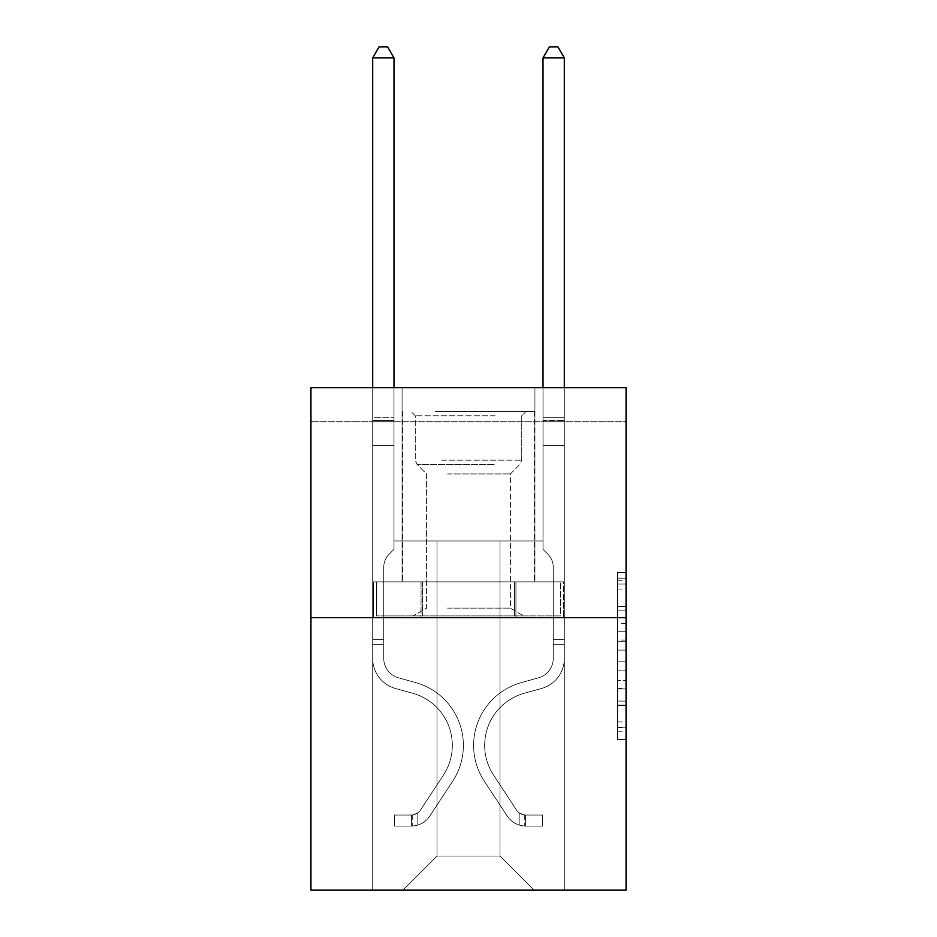 <?xml version="1.0" encoding="UTF-8"?>
<svg xmlns="http://www.w3.org/2000/svg" width="937" height="937" viewBox="0 0 937 937"><rect width="100%" height="100%" fill="white"/><g stroke="black" fill="none" stroke-linecap="round" stroke-linejoin="round"><path stroke-width="0.7" stroke-dasharray="4.68 3.51" d="M617.542 623.351L617.542 650.091L626.057 650.091L626.057 731.188L626.057 580.717L626.057 650.091L617.542 650.091L617.542 578.199L617.542 739.539L617.542 572.355L617.542 727.838L626.057 727.838L617.542 727.838L626.057 727.838L617.542 727.838L617.542 701.087L617.542 739.539L626.057 739.539L626.057 572.355L626.057 727.417L626.057 661.803L617.542 661.803L626.057 661.803L626.057 701.087L626.057 584.056L617.542 584.056L626.057 584.056L626.057 739.539L626.057 580.717L626.057 739.539L617.542 739.539L617.542 572.355L626.057 572.355L626.057 580.717L626.057 572.355L626.057 580.717L626.057 572.355L626.057 578.199L626.057 572.355L617.542 572.355L617.542 584.056L626.057 584.056L617.542 584.056L617.542 623.351L626.057 623.351M534.933 387.684L534.933 581.854L402.067 581.854L534.933 581.854L402.067 581.854L534.933 581.854L534.933 387.684L402.067 387.684L402.067 581.854L402.067 387.684L534.933 387.684M626.057 640.065L626.057 631.702L626.057 640.065L617.542 640.065L617.542 606.415L617.542 705.479L617.542 680.613L626.057 680.613L617.542 680.613L617.542 739.539L626.057 739.539L617.542 739.539L626.057 739.539L617.542 739.539L617.542 572.355L626.057 572.355L617.542 572.355L626.057 572.355L617.542 572.355L617.542 640.065L626.057 640.065M626.057 421.744L626.057 387.684L310.943 387.684L626.057 387.684L626.057 890.15L310.943 890.15L310.943 617.624L626.057 617.624L310.943 617.624L310.943 387.684L626.057 387.684L626.057 421.744L310.943 421.744L626.057 421.744M534.078 890.15L564.308 890.15L564.308 421.744L543.015 421.744L543.015 540.977L500.007 540.977L500.007 856.078L534.078 890.15L564.308 890.15L564.308 421.744L543.015 421.744L543.015 540.977L500.007 540.977L500.007 856.078L436.993 856.078L436.993 540.977L436.993 856.078L436.993 540.977L436.993 856.078L436.993 540.977L500.007 540.977L500.007 856.078L534.078 890.15L564.308 890.15L564.308 421.744L543.015 421.744L543.015 540.977L500.007 540.977L500.007 856.078L534.078 890.15L564.308 890.15L564.308 421.744L543.015 421.744L543.015 540.977L500.007 540.977L500.007 856.078L534.078 890.15L564.308 890.15L564.308 421.744L543.015 421.744L543.015 540.977L500.007 540.977L500.007 856.078L534.078 890.15L564.308 890.15L564.308 421.744L543.015 421.744L543.015 540.977L500.007 540.977L500.007 856.078L534.078 890.15L564.308 890.15L564.308 421.744L543.015 421.744L543.015 540.977L500.007 540.977L500.007 856.078L534.078 890.15L564.308 890.15L564.308 421.744L543.015 421.744L543.015 540.977L500.007 540.977L500.007 856.078L534.078 890.15L564.308 890.15L564.308 421.744L543.015 421.744L543.015 540.977L500.007 540.977L500.007 856.078L534.078 890.15L402.922 890.15L564.308 890.15L564.308 421.744L543.015 421.744L543.015 540.977L500.007 540.977L500.007 856.078L534.078 890.15L500.007 856.078L500.007 540.977L393.985 540.977L393.985 421.744L372.692 421.744L372.692 890.15L402.922 890.15L436.993 856.078L436.993 540.977L393.985 540.977L393.985 421.744L372.692 421.744L372.692 890.15L402.922 890.15L436.993 856.078L436.993 540.977L393.985 540.977L393.985 421.744L372.692 421.744L372.692 890.15L402.922 890.15L436.993 856.078L436.993 540.977L393.985 540.977L393.985 421.744L372.692 421.744L372.692 890.15L402.922 890.15L436.993 856.078L436.993 540.977L393.985 540.977L393.985 421.744L372.692 421.744L372.692 890.15L402.922 890.15L436.993 856.078L436.993 540.977L393.985 540.977L393.985 421.744L372.692 421.744L372.692 890.15L402.922 890.15L436.993 856.078L436.993 540.977L393.985 540.977L393.985 421.744L372.692 421.744L372.692 890.15L402.922 890.15L436.993 856.078L500.007 856.078L534.078 890.15M372.692 890.15L402.922 890.15L436.993 856.078L436.993 540.977L393.985 540.977L393.985 421.744L372.692 421.744L372.692 890.15L402.922 890.15L436.993 856.078L402.922 890.15L436.993 856.078L402.922 890.15L372.692 890.15L372.692 421.744L372.692 890.15M393.985 421.744L372.692 421.744L393.985 421.744L393.985 540.977L393.985 421.744M310.943 421.744L310.943 387.684L310.943 421.744M436.993 540.977L393.985 540.977L436.993 540.977M421.053 617.624L563.395 617.624L373.605 617.624L421.053 617.624L421.053 581.854L373.605 581.854L563.395 581.854L421.053 581.854L421.053 617.624L421.053 581.854L515.947 581.854L515.947 617.624L563.395 617.624L515.947 617.624L515.947 581.854L563.395 581.854L563.395 617.624L563.395 581.854L373.605 581.854L373.605 617.624L373.605 581.854L421.053 581.854L421.053 617.624M310.943 617.624L626.057 617.624M617.542 650.091L626.057 650.091L617.542 650.091M617.542 578.199L617.542 572.355L617.542 578.199L626.057 578.199L617.542 578.199M617.542 705.057L617.542 670.154L617.542 705.057L626.057 705.057L617.542 705.057M617.542 670.154L617.542 661.803L626.057 661.803L617.542 661.803L617.542 670.154L626.057 670.154L617.542 670.154M617.542 606.415L617.542 584.056L617.542 606.415L626.057 606.415L617.542 606.415M617.542 572.355L626.057 572.355L617.542 572.355L617.542 580.717L617.542 572.355L626.057 572.355M617.542 739.539L626.057 739.539L617.542 739.539L617.542 731.188L617.542 739.539M515.947 581.854L515.947 617.624L515.947 581.854M383.76 639.596L383.76 644.703L372.692 644.703L372.692 639.596L372.692 658.512L372.692 57.918L372.692 445.415L372.692 57.918L393.985 57.918L393.985 417.316L393.985 57.918L372.692 57.918L379.075 46.85L387.59 46.85L379.075 46.85L372.692 57.918L372.692 445.415L372.692 57.918L393.985 57.918L387.59 46.85L393.985 57.918L393.985 445.415L372.692 445.415L393.985 445.415L393.985 549.316L389.183 554.118A18.506 18.506 0 0 0 383.76 567.201A18.506 18.506 0 0 1 389.183 554.118L393.985 549.316L393.985 57.918L372.692 57.918L379.075 46.85L387.59 46.85L379.075 46.85L372.692 57.918L372.692 658.512A31.085 31.085 0 0 0 395.426 688.461A31.085 31.085 0 0 1 372.692 658.512L372.692 445.415L393.985 445.415L393.985 549.316L389.183 554.118A18.506 18.506 0 0 0 383.76 567.201A18.506 18.506 0 0 1 389.183 554.118L393.985 549.316L393.985 445.415L372.692 445.415L372.692 658.512A31.085 31.085 0 0 0 395.426 688.461A31.085 31.085 0 0 1 372.692 658.512L372.692 445.415L393.985 445.415L393.985 420.49L393.985 549.316L389.183 554.118A18.506 18.506 0 0 0 383.76 567.201A18.506 18.506 0 0 1 389.183 554.118L393.985 549.316L393.985 445.415L372.692 445.415L372.692 658.512A31.085 31.085 0 0 0 395.426 688.461A31.085 31.085 0 0 1 372.692 658.512L372.692 445.415L393.985 445.415L393.985 417.316L393.985 549.316L389.183 554.118A18.506 18.506 0 0 0 383.76 567.201A18.506 18.506 0 0 1 389.183 554.118L393.985 549.316L393.985 445.415L372.692 445.415L372.692 658.512A31.085 31.085 0 0 0 395.426 688.461L412.76 693.286L395.426 688.461A31.085 31.085 0 0 1 372.692 658.512L372.692 445.415L393.985 445.415L393.985 57.918L387.59 46.85L393.985 57.918L393.985 549.316L389.183 554.118A18.506 18.506 0 0 0 383.76 567.201A18.506 18.506 0 0 1 389.183 554.118L393.985 549.316L393.985 445.415L372.692 445.415L372.692 658.512L372.692 644.703L383.76 644.703L383.76 639.596L372.692 639.596L383.76 639.596L383.76 658.512L383.76 567.201L383.76 658.512A20.017 20.017 0 0 0 398.401 677.791A20.017 20.017 0 0 1 383.76 658.512L383.76 567.201L383.76 658.512L383.76 639.596L372.692 639.596L383.76 639.596L383.76 658.512A20.017 20.017 0 0 0 398.401 677.791A20.017 20.017 0 0 1 383.76 658.512L383.76 567.201L383.76 658.512A20.017 20.017 0 0 0 398.401 677.791A20.017 20.017 0 0 1 383.76 658.512L383.76 567.201L383.76 658.512L383.76 639.596L372.692 639.596M411.437 826.106A22.57 22.57 0 0 0 429.884 815.916L452.712 781.118A65.157 65.157 0 0 0 415.735 682.628L398.401 677.791A20.017 20.017 0 0 1 383.76 658.512A20.017 20.017 0 0 0 398.401 677.791A20.017 20.017 0 0 1 383.76 658.512L383.76 567.201L383.76 658.512A20.017 20.017 0 0 0 398.401 677.791A20.017 20.017 0 0 1 383.76 658.512A20.017 20.017 0 0 0 398.401 677.791L415.735 682.628L398.401 677.791A20.017 20.017 0 0 1 383.76 658.512A20.017 20.017 0 0 0 398.401 677.791L415.735 682.628A65.157 65.157 0 0 1 452.712 781.118A65.157 65.157 0 0 0 415.735 682.628L398.401 677.791A20.017 20.017 0 0 1 383.76 658.512A20.017 20.017 0 0 0 398.401 677.791A20.017 20.017 0 0 1 383.76 658.512A20.017 20.017 0 0 0 398.401 677.791L415.735 682.628L398.401 677.791A20.017 20.017 0 0 1 383.76 658.512A20.017 20.017 0 0 0 398.401 677.791L415.735 682.628A65.157 65.157 0 0 1 452.712 781.118A65.157 65.157 0 0 0 415.735 682.628L398.401 677.791L415.735 682.628A65.157 65.157 0 0 1 452.712 781.118L429.884 815.916L452.712 781.118A65.157 65.157 0 0 0 415.735 682.628L398.401 677.791L415.735 682.628A65.157 65.157 0 0 1 452.712 781.118A65.157 65.157 0 0 0 415.735 682.628L398.401 677.791L415.735 682.628A65.157 65.157 0 0 1 452.712 781.118A65.157 65.157 0 0 0 415.735 682.628A65.157 65.157 0 0 1 452.712 781.118L429.884 815.916L452.712 781.118A65.157 65.157 0 0 0 415.735 682.628A65.157 65.157 0 0 1 452.712 781.118L429.884 815.916A22.57 22.57 0 0 1 417.832 825.052A22.57 22.57 0 0 0 429.884 815.916L452.712 781.118A65.157 65.157 0 0 0 415.735 682.628A65.157 65.157 0 0 1 452.712 781.118A65.157 65.157 0 0 0 415.735 682.628A65.157 65.157 0 0 1 452.712 781.118L429.884 815.916L452.712 781.118A65.157 65.157 0 0 0 415.735 682.628A65.157 65.157 0 0 1 452.712 781.118L429.884 815.916A22.57 22.57 0 0 1 417.832 825.052C411.261 826.446 411.261 826.446 417.832 825.052C411.261 826.446 411.261 826.446 417.832 825.052A22.57 22.57 0 0 0 429.884 815.916L452.712 781.118L429.884 815.916A22.57 22.57 0 0 1 417.832 825.052C411.261 826.446 411.261 826.446 417.832 825.052C411.261 826.446 411.261 826.446 417.832 825.052A22.57 22.57 0 0 0 429.884 815.916L452.712 781.118L429.884 815.916A22.57 22.57 0 0 1 417.832 825.052C411.261 826.446 411.261 826.446 417.832 825.052C411.261 826.446 411.261 826.446 417.832 825.052A22.57 22.57 0 0 0 429.884 815.916L452.712 781.118L429.884 815.916A22.57 22.57 0 0 1 417.832 825.052C411.261 826.446 411.261 826.446 417.832 825.052C411.261 826.446 411.261 826.446 417.832 825.052A22.57 22.57 0 0 0 429.884 815.916A22.57 22.57 0 0 1 411.437 826.106L411.437 815.026A11.502 11.502 0 0 0 420.631 809.849L443.459 775.051A54.077 54.077 0 0 0 412.76 693.286L395.426 688.461A31.085 31.085 0 0 1 372.692 658.512A31.085 31.085 0 0 0 395.426 688.461A31.085 31.085 0 0 1 372.692 658.512A31.085 31.085 0 0 0 395.426 688.461L412.76 693.286A54.077 54.077 0 0 1 443.459 775.051A54.077 54.077 0 0 0 412.76 693.286L395.426 688.461A31.085 31.085 0 0 1 372.692 658.512A31.085 31.085 0 0 0 395.426 688.461L412.76 693.286L395.426 688.461A31.085 31.085 0 0 1 372.692 658.512A31.085 31.085 0 0 0 395.426 688.461A31.085 31.085 0 0 1 372.692 658.512A31.085 31.085 0 0 0 395.426 688.461L412.76 693.286L395.426 688.461A31.085 31.085 0 0 1 372.692 658.512A31.085 31.085 0 0 0 395.426 688.461L412.76 693.286A54.077 54.077 0 0 1 443.459 775.051A54.077 54.077 0 0 0 412.76 693.286L395.426 688.461L412.76 693.286A54.077 54.077 0 0 1 443.459 775.051L420.631 809.849L443.459 775.051A54.077 54.077 0 0 0 412.76 693.286L395.426 688.461L412.76 693.286A54.077 54.077 0 0 1 443.459 775.051A54.077 54.077 0 0 0 412.76 693.286L395.426 688.461L412.76 693.286A54.077 54.077 0 0 1 443.459 775.051A54.077 54.077 0 0 0 412.76 693.286A54.077 54.077 0 0 1 443.459 775.051L420.631 809.849L443.459 775.051A54.077 54.077 0 0 0 412.76 693.286A54.077 54.077 0 0 1 443.459 775.051L420.631 809.849A11.502 11.502 0 0 1 417.832 812.801C411.378 815.764 411.378 815.764 417.832 812.801C411.378 815.764 411.378 815.764 417.832 812.801A11.502 11.502 0 0 0 420.631 809.849L443.459 775.051A54.077 54.077 0 0 0 412.76 693.286A54.077 54.077 0 0 1 443.459 775.051A54.077 54.077 0 0 0 412.76 693.286A54.077 54.077 0 0 1 443.459 775.051L420.631 809.849L443.459 775.051A54.077 54.077 0 0 0 412.76 693.286A54.077 54.077 0 0 1 443.459 775.051L420.631 809.849A11.502 11.502 0 0 1 417.832 812.801C411.378 815.764 411.378 815.764 417.832 812.801C411.378 815.764 411.378 815.764 417.832 812.801A11.502 11.502 0 0 0 420.631 809.849L443.459 775.051L420.631 809.849A11.502 11.502 0 0 1 417.832 812.801C411.378 815.764 411.378 815.764 417.832 812.801C411.378 815.764 411.378 815.764 417.832 812.801A11.502 11.502 0 0 0 420.631 809.849L443.459 775.051L420.631 809.849A11.502 11.502 0 0 1 417.832 812.801C411.378 815.764 411.378 815.764 417.832 812.801C411.378 815.764 411.378 815.764 417.832 812.801A11.502 11.502 0 0 0 420.631 809.849L443.459 775.051L420.631 809.849A11.502 11.502 0 0 1 417.832 812.801C411.378 815.764 411.378 815.764 417.832 812.801C411.378 815.764 411.378 815.764 417.832 812.801A11.502 11.502 0 0 0 420.631 809.849A11.502 11.502 0 0 1 411.437 815.026L411.437 826.106L394.407 826.106L411.437 826.106A22.57 22.57 0 0 0 429.884 815.916A22.57 22.57 0 0 1 411.437 826.106L411.437 815.026L394.407 815.038L411.437 815.026A11.502 11.502 0 0 0 420.631 809.849A11.502 11.502 0 0 1 411.437 815.026L411.437 826.106L394.407 826.106L394.407 815.038L394.407 826.106L411.437 826.106A22.57 22.57 0 0 0 429.884 815.916A22.57 22.57 0 0 1 411.437 826.106L411.437 815.026L394.407 815.038L411.437 815.026A11.502 11.502 0 0 0 420.631 809.849A11.502 11.502 0 0 1 411.437 815.026L411.437 826.106L394.407 826.106L394.407 815.038L394.407 826.106L411.437 826.106A22.57 22.57 0 0 0 429.884 815.916A22.57 22.57 0 0 1 411.437 826.106L411.437 815.026L394.407 815.038L411.437 815.026A11.502 11.502 0 0 0 420.631 809.849A11.502 11.502 0 0 1 411.437 815.026L411.437 826.106L394.407 826.106L394.407 815.038L394.407 826.106L411.437 826.106A22.57 22.57 0 0 0 429.884 815.916A22.57 22.57 0 0 1 411.437 826.106L411.437 815.026L394.407 815.038L411.437 815.026A11.502 11.502 0 0 0 420.631 809.849A11.502 11.502 0 0 1 411.437 815.026L411.437 826.106L394.407 826.106L394.407 815.038L394.407 826.106L411.437 826.106M553.24 639.596L553.24 644.703L564.308 644.703L564.308 639.596L564.308 658.512L564.308 57.918L564.308 445.415L564.308 57.918L543.015 57.918L543.015 417.316L543.015 57.918L564.308 57.918L557.925 46.85L549.41 46.85L557.925 46.85L564.308 57.918L564.308 445.415L564.308 57.918L543.015 57.918L549.41 46.85L543.015 57.918L543.015 445.415L564.308 445.415L543.015 445.415L543.015 549.316L547.817 554.118A18.506 18.506 0 0 1 553.24 567.201A18.506 18.506 0 0 0 547.817 554.118L543.015 549.316L543.015 57.918L564.308 57.918L557.925 46.85L549.41 46.85L557.925 46.85L564.308 57.918L564.308 658.512A31.085 31.085 0 0 1 541.574 688.461A31.085 31.085 0 0 0 564.308 658.512L564.308 445.415L543.015 445.415L543.015 549.316L547.817 554.118A18.506 18.506 0 0 1 553.24 567.201A18.506 18.506 0 0 0 547.817 554.118L543.015 549.316L543.015 445.415L564.308 445.415L564.308 658.512A31.085 31.085 0 0 1 541.574 688.461A31.085 31.085 0 0 0 564.308 658.512L564.308 445.415L543.015 445.415L543.015 420.49L543.015 549.316L547.817 554.118A18.506 18.506 0 0 1 553.24 567.201A18.506 18.506 0 0 0 547.817 554.118L543.015 549.316L543.015 445.415L564.308 445.415L564.308 658.512A31.085 31.085 0 0 1 541.574 688.461A31.085 31.085 0 0 0 564.308 658.512L564.308 445.415L543.015 445.415L543.015 417.316L543.015 549.316L547.817 554.118A18.506 18.506 0 0 1 553.24 567.201A18.506 18.506 0 0 0 547.817 554.118L543.015 549.316L543.015 445.415L564.308 445.415L564.308 658.512A31.085 31.085 0 0 1 541.574 688.461L524.24 693.286L541.574 688.461A31.085 31.085 0 0 0 564.308 658.512L564.308 445.415L543.015 445.415L543.015 57.918L549.41 46.85L543.015 57.918L543.015 549.316L547.817 554.118A18.506 18.506 0 0 1 553.24 567.201A18.506 18.506 0 0 0 547.817 554.118L543.015 549.316L543.015 445.415L564.308 445.415L564.308 658.512L564.308 644.703L553.24 644.703L553.24 639.596L564.308 639.596L553.24 639.596L553.24 658.512L553.24 567.201L553.24 658.512A20.017 20.017 0 0 1 538.599 677.791A20.017 20.017 0 0 0 553.24 658.512L553.24 567.201L553.24 658.512L553.24 639.596L564.308 639.596L553.24 639.596L553.24 658.512A20.017 20.017 0 0 1 538.599 677.791A20.017 20.017 0 0 0 553.24 658.512L553.24 567.201L553.24 658.512A20.017 20.017 0 0 1 538.599 677.791A20.017 20.017 0 0 0 553.24 658.512L553.24 567.201L553.24 658.512L553.24 639.596L564.308 639.596M525.563 826.106A22.57 22.57 0 0 1 507.116 815.916L484.288 781.118A65.157 65.157 0 0 1 521.265 682.628L538.599 677.791A20.017 20.017 0 0 0 553.24 658.512A20.017 20.017 0 0 1 538.599 677.791A20.017 20.017 0 0 0 553.24 658.512L553.24 567.201L553.24 658.512A20.017 20.017 0 0 1 538.599 677.791A20.017 20.017 0 0 0 553.24 658.512A20.017 20.017 0 0 1 538.599 677.791L521.265 682.628L538.599 677.791A20.017 20.017 0 0 0 553.24 658.512A20.017 20.017 0 0 1 538.599 677.791L521.265 682.628A65.157 65.157 0 0 0 484.288 781.118A65.157 65.157 0 0 1 521.265 682.628L538.599 677.791A20.017 20.017 0 0 0 553.24 658.512A20.017 20.017 0 0 1 538.599 677.791A20.017 20.017 0 0 0 553.24 658.512A20.017 20.017 0 0 1 538.599 677.791L521.265 682.628L538.599 677.791A20.017 20.017 0 0 0 553.24 658.512A20.017 20.017 0 0 1 538.599 677.791L521.265 682.628A65.157 65.157 0 0 0 484.288 781.118A65.157 65.157 0 0 1 521.265 682.628L538.599 677.791L521.265 682.628A65.157 65.157 0 0 0 484.288 781.118L507.116 815.916L484.288 781.118A65.157 65.157 0 0 1 521.265 682.628L538.599 677.791L521.265 682.628A65.157 65.157 0 0 0 484.288 781.118A65.157 65.157 0 0 1 521.265 682.628L538.599 677.791L521.265 682.628A65.157 65.157 0 0 0 484.288 781.118A65.157 65.157 0 0 1 521.265 682.628A65.157 65.157 0 0 0 484.288 781.118L507.116 815.916L484.288 781.118A65.157 65.157 0 0 1 521.265 682.628A65.157 65.157 0 0 0 484.288 781.118L507.116 815.916A22.57 22.57 0 0 0 519.168 825.052A22.57 22.57 0 0 1 507.116 815.916L484.288 781.118A65.157 65.157 0 0 1 521.265 682.628A65.157 65.157 0 0 0 484.288 781.118A65.157 65.157 0 0 1 521.265 682.628A65.157 65.157 0 0 0 484.288 781.118L507.116 815.916L484.288 781.118A65.157 65.157 0 0 1 521.265 682.628A65.157 65.157 0 0 0 484.288 781.118L507.116 815.916A22.57 22.57 0 0 0 519.168 825.052C525.739 826.446 525.739 826.446 519.168 825.052C525.739 826.446 525.739 826.446 519.168 825.052A22.57 22.57 0 0 1 507.116 815.916L484.288 781.118L507.116 815.916A22.57 22.57 0 0 0 519.168 825.052C525.739 826.446 525.739 826.446 519.168 825.052C525.739 826.446 525.739 826.446 519.168 825.052A22.57 22.57 0 0 1 507.116 815.916L484.288 781.118L507.116 815.916A22.57 22.57 0 0 0 519.168 825.052C525.739 826.446 525.739 826.446 519.168 825.052C525.739 826.446 525.739 826.446 519.168 825.052A22.57 22.57 0 0 1 507.116 815.916L484.288 781.118L507.116 815.916A22.57 22.57 0 0 0 519.168 825.052C525.739 826.446 525.739 826.446 519.168 825.052C525.739 826.446 525.739 826.446 519.168 825.052A22.57 22.57 0 0 1 507.116 815.916A22.57 22.57 0 0 0 525.563 826.106L525.563 815.026A11.502 11.502 0 0 1 516.369 809.849L493.541 775.051A54.077 54.077 0 0 1 524.24 693.286L541.574 688.461A31.085 31.085 0 0 0 564.308 658.512A31.085 31.085 0 0 1 541.574 688.461A31.085 31.085 0 0 0 564.308 658.512A31.085 31.085 0 0 1 541.574 688.461L524.24 693.286A54.077 54.077 0 0 0 493.541 775.051A54.077 54.077 0 0 1 524.24 693.286L541.574 688.461A31.085 31.085 0 0 0 564.308 658.512A31.085 31.085 0 0 1 541.574 688.461L524.24 693.286L541.574 688.461A31.085 31.085 0 0 0 564.308 658.512A31.085 31.085 0 0 1 541.574 688.461A31.085 31.085 0 0 0 564.308 658.512A31.085 31.085 0 0 1 541.574 688.461L524.24 693.286L541.574 688.461A31.085 31.085 0 0 0 564.308 658.512A31.085 31.085 0 0 1 541.574 688.461L524.24 693.286A54.077 54.077 0 0 0 493.541 775.051A54.077 54.077 0 0 1 524.24 693.286L541.574 688.461L524.24 693.286A54.077 54.077 0 0 0 493.541 775.051L516.369 809.849L493.541 775.051A54.077 54.077 0 0 1 524.24 693.286L541.574 688.461L524.24 693.286A54.077 54.077 0 0 0 493.541 775.051A54.077 54.077 0 0 1 524.24 693.286L541.574 688.461L524.24 693.286A54.077 54.077 0 0 0 493.541 775.051A54.077 54.077 0 0 1 524.24 693.286A54.077 54.077 0 0 0 493.541 775.051L516.369 809.849L493.541 775.051A54.077 54.077 0 0 1 524.24 693.286A54.077 54.077 0 0 0 493.541 775.051L516.369 809.849A11.502 11.502 0 0 0 519.168 812.801C525.622 815.764 525.622 815.764 519.168 812.801C525.622 815.764 525.622 815.764 519.168 812.801A11.502 11.502 0 0 1 516.369 809.849L493.541 775.051A54.077 54.077 0 0 1 524.24 693.286A54.077 54.077 0 0 0 493.541 775.051A54.077 54.077 0 0 1 524.24 693.286A54.077 54.077 0 0 0 493.541 775.051L516.369 809.849L493.541 775.051A54.077 54.077 0 0 1 524.24 693.286A54.077 54.077 0 0 0 493.541 775.051L516.369 809.849A11.502 11.502 0 0 0 519.168 812.801C525.622 815.764 525.622 815.764 519.168 812.801C525.622 815.764 525.622 815.764 519.168 812.801A11.502 11.502 0 0 1 516.369 809.849L493.541 775.051L516.369 809.849A11.502 11.502 0 0 0 519.168 812.801C525.622 815.764 525.622 815.764 519.168 812.801C525.622 815.764 525.622 815.764 519.168 812.801A11.502 11.502 0 0 1 516.369 809.849L493.541 775.051L516.369 809.849A11.502 11.502 0 0 0 519.168 812.801C525.622 815.764 525.622 815.764 519.168 812.801C525.622 815.764 525.622 815.764 519.168 812.801A11.502 11.502 0 0 1 516.369 809.849L493.541 775.051L516.369 809.849A11.502 11.502 0 0 0 519.168 812.801C525.622 815.764 525.622 815.764 519.168 812.801C525.622 815.764 525.622 815.764 519.168 812.801A11.502 11.502 0 0 1 516.369 809.849A11.502 11.502 0 0 0 525.563 815.026L525.563 826.106L542.593 826.106L525.563 826.106A22.57 22.57 0 0 1 507.116 815.916A22.57 22.57 0 0 0 525.563 826.106L525.563 815.026L542.593 815.038L525.563 815.026A11.502 11.502 0 0 1 516.369 809.849A11.502 11.502 0 0 0 525.563 815.026L525.563 826.106L542.593 826.106L542.593 815.038L542.593 826.106L525.563 826.106A22.57 22.57 0 0 1 507.116 815.916A22.57 22.57 0 0 0 525.563 826.106L525.563 815.026L542.593 815.038L525.563 815.026A11.502 11.502 0 0 1 516.369 809.849A11.502 11.502 0 0 0 525.563 815.026L525.563 826.106L542.593 826.106L542.593 815.038L542.593 826.106L525.563 826.106A22.57 22.57 0 0 1 507.116 815.916A22.57 22.57 0 0 0 525.563 826.106L525.563 815.026L542.593 815.038L525.563 815.026A11.502 11.502 0 0 1 516.369 809.849A11.502 11.502 0 0 0 525.563 815.026L525.563 826.106L542.593 826.106L542.593 815.038L542.593 826.106L525.563 826.106A22.57 22.57 0 0 1 507.116 815.916A22.57 22.57 0 0 0 525.563 826.106L525.563 815.026L542.593 815.038L525.563 815.026A11.502 11.502 0 0 1 516.369 809.849A11.502 11.502 0 0 0 525.563 815.026L525.563 826.106L542.593 826.106L542.593 815.038L542.593 826.106L525.563 826.106M372.692 387.684L372.692 57.918L393.985 57.918L372.692 57.918L379.075 46.85L387.59 46.85L379.075 46.85L372.692 57.918L372.692 417.316L372.692 57.918L393.985 57.918L387.59 46.85L393.985 57.918L393.985 417.316L393.985 57.918L372.692 57.918L379.075 46.85L387.59 46.85L379.075 46.85L372.692 57.918L393.985 57.918L387.59 46.85L393.985 57.918L393.985 387.684M543.015 387.684L543.015 417.316L564.308 417.316L543.015 417.316L564.308 417.316L543.015 417.316L564.308 417.316L543.015 417.316L564.308 417.316L543.015 417.316L564.308 417.316L543.015 417.316L543.015 420.49L543.015 57.918L549.41 46.85L543.015 57.918L564.308 57.918L543.015 57.918L564.308 57.918L557.925 46.85L549.41 46.85L557.925 46.85L564.308 57.918L564.308 417.316L564.308 57.918L543.015 57.918L549.41 46.85L543.015 57.918L543.015 417.316L543.015 57.918L564.308 57.918L557.925 46.85L549.41 46.85L557.925 46.85L564.308 57.918L564.308 387.684M439.758 411.53L525.985 411.53L439.758 411.53M495.111 415.782L415.267 415.782L495.111 415.782M440.823 615.925L523.853 615.925L440.823 615.925M447.546 608.16L510.407 608.16L447.546 608.16M447.546 473.935L510.407 473.935L447.546 473.935M435.494 411.53L534.5 411.53L435.494 411.53M435.494 581.854L534.5 581.854L435.494 581.854M560.443 581.854L376.557 581.854L560.443 581.854L560.443 615.925L376.557 615.925L560.443 615.925L376.557 615.925L560.443 615.925L560.443 581.854L514.472 581.854L514.472 615.925L514.472 581.854L422.528 581.854L422.528 615.925L422.528 581.854L376.557 581.854L376.557 615.925L376.557 581.854L560.443 581.854M514.472 581.854L514.472 615.925L514.472 581.854M422.528 581.854L422.528 615.925L422.528 581.854M394.407 815.038L411.015 815.038L394.407 815.038L394.407 826.106L394.407 815.038M372.692 417.316L372.692 420.49L372.692 417.316L393.985 417.316L372.692 417.316M417.832 825.052C411.261 826.446 411.261 826.446 417.832 825.052C411.261 826.446 411.261 826.446 417.832 825.052L417.832 812.801L417.832 825.052M393.985 57.918L387.59 46.85L379.075 46.85L372.692 57.918M542.593 815.038L525.985 815.038L542.593 815.038L542.593 826.106L542.593 815.038M519.168 825.052C525.739 826.446 525.739 826.446 519.168 825.052C525.739 826.446 525.739 826.446 519.168 825.052L519.168 812.801L519.168 825.052M543.015 420.49L543.015 445.415L543.015 420.49L564.308 420.49L543.015 420.49M564.308 57.918L557.925 46.85L549.41 46.85L543.015 57.918M617.542 701.087L626.057 701.087L617.542 701.087M617.542 688.554L626.057 688.554M617.542 610.807L626.057 610.807L617.542 610.807M617.542 580.717L626.057 580.717M617.542 731.188L626.057 731.188M617.542 721.982L626.057 721.982M617.542 589.912L626.057 589.912M617.542 641.74L626.057 641.74L617.542 641.74M617.542 688.964L626.057 688.964L617.542 688.964M617.542 705.479L626.057 705.479L617.542 705.479M617.542 631.702L626.057 631.702L617.542 631.702M372.692 420.49L393.985 420.49L372.692 420.49M383.76 644.703L372.692 644.703L383.76 644.703M553.24 644.703L564.308 644.703L553.24 644.703M441.889 460.149L521.733 460.149L441.889 460.149M494.244 464.365L417.024 464.365L494.244 464.365M617.542 727.417L626.057 727.417M617.542 727.838L626.057 727.838M617.542 584.056L626.057 584.056M412.713 814.909L412.713 826.047M524.287 814.909L524.287 826.047M415.267 415.782L411.015 411.53L415.267 415.782L415.267 460.149L417.024 464.365L426.593 473.935L426.593 608.16L413.147 615.925L426.593 608.16L426.593 473.935L417.024 464.365L415.267 460.149L415.267 415.782M534.5 411.53L534.5 581.854L534.5 411.53M402.5 411.53L402.5 581.854L402.5 411.53M521.733 460.149L521.733 415.782L525.985 411.53L521.733 415.782L521.733 460.149L519.976 464.365L510.407 473.935L510.407 608.16L523.853 615.925L510.407 608.16L510.407 473.935L519.976 464.365L521.733 460.149"/><path stroke-width="1.41" d="M626.057 617.624L626.057 387.684L310.943 387.684L310.943 890.15L626.057 890.15L626.057 617.624L310.943 617.624M393.985 387.684L393.985 57.918L372.692 57.918L372.692 387.684M372.692 57.918L379.075 46.85L387.59 46.85L393.985 57.918M564.308 387.684L564.308 57.918L543.015 57.918L543.015 387.684M543.015 57.918L549.41 46.85L557.925 46.85L564.308 57.918"/></g></svg>
